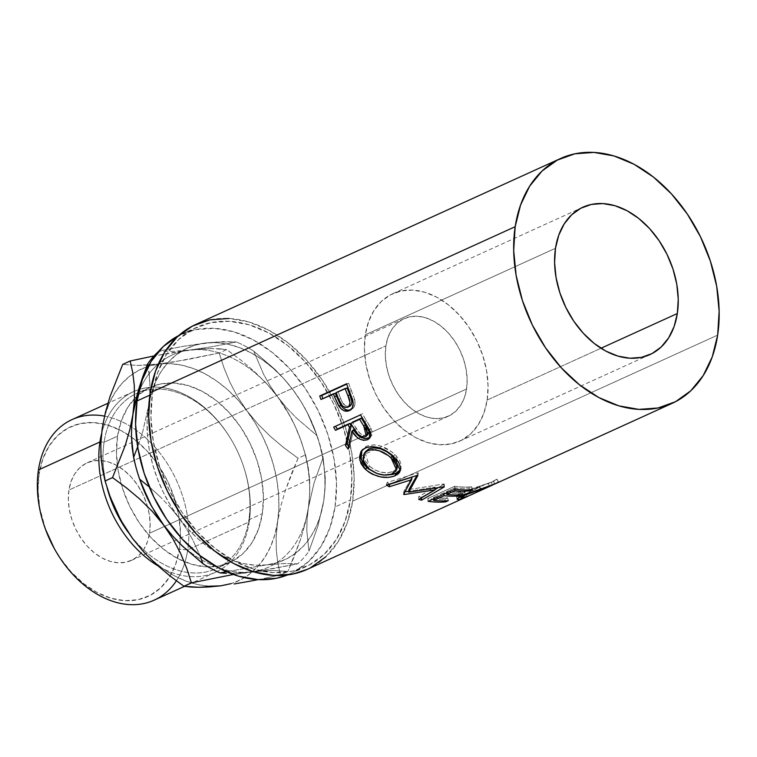 <?xml version="1.0" encoding="UTF-8"?>
<svg xmlns="http://www.w3.org/2000/svg" width="757" height="757" viewBox="0 0 757 757"><rect width="100%" height="100%" fill="white"/><g stroke="black" fill="none" stroke-linecap="round" stroke-linejoin="round"><path stroke-width="0.57" stroke-dasharray="3.79 2.84" d="M53.832 547.671A93.234 65.745 65.5 0 0 126.542 600.746A93.234 65.745 65.5 0 0 179.201 550.462A93.234 65.745 65.5 0 0 179.409 549.194L180.44 532.71L178.747 515.403L174.375 497.964L167.505 481.045L158.393 465.3L147.388 451.333L134.926 439.694L121.47 430.809L107.551 425.037L93.698 422.586L80.431 423.56L68.281 427.923L57.712 435.493L49.11 445.996L42.827 459.026L39.09 474.071L38.456 469.917L39.09 474.071A93.234 65.745 65.5 0 0 45.666 529.73M54.031 548.04L60.106 557.966L71.111 571.923L83.573 583.571L97.028 592.457L110.948 598.229L124.801 600.679L138.067 599.705L150.217 595.343L160.796 587.763L169.388 577.26L175.671 564.239L179.409 549.194L187.727 549.847A99.186 69.937 -114.5 0 1 176.362 580.808M249.204 521.876L248.883 519.804A96.215 67.837 -114.5 0 1 200.813 572.756A96.215 67.837 -114.5 0 1 127.848 531.811A96.215 67.837 65.5 0 0 216.332 568.611A96.215 67.837 65.5 0 0 248.883 519.804L262.329 513.691A96.215 67.837 -114.5 0 1 229.778 562.498A96.215 67.837 -114.5 0 1 184.159 561.59A96.215 67.837 -114.5 0 1 121.148 483.818A96.215 67.837 -114.5 0 1 117.477 466.17A96.215 67.837 -114.5 0 1 117.543 436.164L104.088 442.277L100.851 442.022L104.088 442.277A96.215 67.837 65.5 0 0 107.087 487.697A96.215 67.837 -114.5 0 1 104.088 442.277L117.543 436.164L116.474 453.178L118.224 471.024L122.729 489.031L129.826 506.49L139.231 522.737L150.577 537.139L163.446 549.156L177.327 558.325L191.691 564.287L205.989 566.813L219.672 565.801L232.21 561.306L243.12 553.49L251.996 542.655L258.478 529.209L262.329 513.691L263.398 496.668L261.648 478.821L257.134 460.814L250.047 443.356L240.641 427.118L229.295 412.707L216.426 400.69L202.545 391.52L188.181 385.559L173.883 383.042L160.2 384.045L147.662 388.54L136.752 396.356L127.876 407.2L121.394 420.637L117.543 436.164A96.215 67.837 -114.5 0 1 134.472 398.636A96.215 67.837 -114.5 0 1 150.094 387.347A96.215 67.837 -114.5 0 1 230.525 414.07A96.215 67.837 -114.5 0 1 262.329 513.691L248.883 519.804A96.215 67.837 65.5 0 0 217.079 420.182A96.215 67.837 65.5 0 0 136.648 393.47A96.215 67.837 65.5 0 0 104.088 442.277A96.215 67.837 -114.5 0 1 158.081 389.079A96.215 67.837 -114.5 0 1 233.676 443.848A96.215 67.837 -114.5 0 1 242.108 462.366A96.215 67.837 -114.5 0 1 248.883 519.804L249.204 521.876A99.186 69.937 -114.5 0 1 215.641 572.197A99.186 69.937 -114.5 0 1 157.759 565.734A99.186 69.937 65.5 0 0 249.204 521.876L187.727 549.847L249.204 521.876A99.186 69.937 65.5 0 0 242.212 462.659A99.186 69.937 65.5 0 0 233.525 443.574A99.186 69.937 65.5 0 0 159.036 387.253A99.186 69.937 65.5 0 0 101.466 434.111A99.186 69.937 -114.5 0 1 133.497 391.634A99.186 69.937 -114.5 0 1 216.407 419.179A99.186 69.937 -114.5 0 1 249.204 521.876M149.564 533.221A53.577 37.774 65.5 0 0 131.85 477.743A53.577 37.774 65.5 0 0 87.064 462.868A53.577 37.774 65.5 0 0 68.934 490.044L385.919 345.835A53.577 37.774 -114.5 0 1 404.049 318.659A53.577 37.774 -114.5 0 1 448.835 333.534A53.577 37.774 -114.5 0 1 466.549 389.013L149.564 533.221L147.416 541.861L143.811 549.345L138.872 555.383L132.787 559.735L125.804 562.243L118.187 562.801L110.229 561.391L102.223 558.07L94.493 552.97L87.329 546.28L81.008 538.255L75.776 529.209L71.83 519.482L69.313 509.461L68.338 499.525L68.934 490.044L71.082 481.405L74.688 473.92L79.627 467.883L85.711 463.53L92.695 461.022L100.312 460.464L108.27 461.874L116.275 465.186L124.006 470.296L131.169 476.986L137.49 485.01L142.723 494.056L146.669 503.774L149.186 513.804L150.16 523.74L149.564 533.221L466.549 389.013L467.145 379.531L466.161 369.596L463.653 359.566L459.707 349.848L454.465 340.801L448.144 332.777L440.981 326.087L433.25 320.977L425.254 317.666L417.296 316.256L409.669 316.814L402.686 319.322L396.611 323.674L391.672 329.711L388.057 337.196L385.919 345.835L385.322 355.317L386.297 365.252L388.805 375.283L392.76 385.001L397.993 394.047L404.314 402.071L411.477 408.761L419.208 413.871L427.203 417.183L435.171 418.593L442.788 418.034L449.772 415.527L455.846 411.174L460.786 405.137L464.401 397.652L466.549 389.013A53.577 37.774 -114.5 0 1 448.418 416.189A53.577 37.774 -114.5 0 1 403.632 401.314A53.577 37.774 -114.5 0 1 385.919 345.835L68.934 490.044A53.577 37.774 65.5 0 0 86.648 545.523A53.577 37.774 65.5 0 0 131.434 560.398A53.577 37.774 65.5 0 0 149.564 533.221M487.148 400.046A80.961 57.087 65.5 0 0 460.388 316.218A80.961 57.087 65.5 0 0 392.703 293.735A80.961 57.087 65.5 0 0 365.309 334.802L555.496 248.277L365.309 334.802A80.961 57.087 65.5 0 0 392.079 418.63A80.961 57.087 65.5 0 0 459.754 441.113A80.961 57.087 65.5 0 0 487.148 400.046L600.982 348.258L487.148 400.046L483.912 413.104L478.452 424.412L470.986 433.534L461.798 440.11L451.248 443.895L439.741 444.747L427.705 442.618L415.621 437.603L403.935 429.891L393.11 419.775L383.562 407.654L375.652 393.981L369.681 379.295L365.886 364.145L364.41 349.128L365.309 334.802L368.555 321.744L374.005 310.427L381.471 301.314L390.659 294.738L401.21 290.953L412.726 290.101L424.753 292.23L436.846 297.246L448.523 304.957L459.348 315.063L468.905 327.194L476.815 340.858L482.777 355.553L486.571 370.703L488.047 385.72L487.148 400.046M154.163 600.169A99.186 69.937 65.5 0 0 187.727 549.847A99.186 69.937 65.5 0 0 130.601 426.484A99.186 69.937 65.5 0 0 72.019 419.605M152.412 393.952L149.839 395.126L152.412 393.952L157.683 372.718L166.549 354.342L178.68 339.524L193.603 328.831L210.749 322.681L229.466 321.309L249.015 324.762L268.659 332.91L287.641 345.447L305.232 361.874L320.75 381.585L333.61 403.793L343.309 427.667L349.469 452.279L351.873 476.692L350.406 499.961A131.557 92.761 -114.5 0 1 305.894 566.709A131.557 92.761 -114.5 0 1 195.912 530.174A131.557 92.761 -114.5 0 1 152.412 393.952A131.557 92.761 -114.5 0 1 196.934 327.204A131.557 92.761 -114.5 0 1 306.916 363.738A131.557 92.761 -114.5 0 1 350.406 499.961L345.135 521.194L336.269 539.571L324.138 554.389L309.216 565.072L292.07 571.223L273.362 572.604L253.803 569.15L234.159 561.003L215.187 548.465L197.596 532.039L182.068 512.328L169.218 490.12L159.519 466.246L153.349 441.634L150.955 417.221L152.412 393.952M196.934 327.204L181.566 334.197A131.557 92.761 65.5 0 1 291.54 370.731A131.557 92.761 65.5 0 1 335.039 506.953L329.768 528.187L320.902 546.563L308.771 561.382L293.848 572.065L287.556 574.96A131.557 92.761 65.5 0 0 290.518 573.692A131.557 92.761 65.5 0 0 335.039 506.953L350.406 499.961L335.039 506.953L336.496 483.685L334.102 459.272L327.932 434.66L318.233 410.786L305.383 388.568L289.865 368.867L272.274 352.44L253.292 339.902L233.648 331.755L214.089 328.301L195.382 329.673L178.236 335.824M307.124 569.415A134.538 94.862 65.5 0 0 352.648 501.162L717.655 335.105L352.648 501.162A134.538 94.862 65.5 0 0 308.165 361.865A134.538 94.862 65.5 0 0 195.703 324.498M495.457 483.732L498.238 481.831L493.81 484.461M472.075 494.283L481.225 489.561L472.075 494.283M471.072 494.832L481.225 489.561L466.899 496.592L465.744 493.848L466.899 496.592M209.377 586.202L197.87 584.631L186.231 581.187L174.659 575.926L163.351 568.933L152.488 560.331L142.269 550.273L132.872 538.918A116.512 82.153 65.5 0 0 220.542 585.861A116.512 82.153 65.5 0 0 277.611 521.866A116.512 82.153 65.5 0 0 247 410.928L258.033 424.166L270.486 436.477L283.96 447.832L298.059 458.259L285.389 490.404L280.743 506.31L277.611 521.866L276.154 536.722L276.324 550.424L277.838 563.123L280.421 574.885L287.897 571.488L300.567 539.344L305.203 523.437L308.345 507.881L309.802 493.025L309.632 479.323L308.108 466.624L305.535 454.862L300.822 440.195L294.833 425.623L289.817 415.688L277.734 396.942L266.701 383.704L254.257 371.394L240.783 360.039L226.674 349.611L219.208 353.008L172.643 362.139L147.511 365.092L137.679 365.432L122.719 364.382L137.679 365.432L159.33 363.985L187.339 359.594L219.208 353.008L223.921 367.675L229.901 382.247L237.499 396.706L247 410.928A116.512 82.153 65.5 0 0 159.33 363.985A116.512 82.153 65.5 0 0 132.948 373.797A116.512 82.153 65.5 0 0 102.261 427.979L105.005 415.205L109.207 403.443L114.78 392.902L121.65 383.771L129.684 376.201L138.739 370.315L148.684 366.218L159.33 363.985L170.495 363.653L182.002 365.215L193.641 368.659L205.213 373.93L216.521 380.913L227.384 389.514L237.594 399.573L247 410.928L255.421 423.371L262.726 436.704L268.792 450.68L273.495 465.082L276.778 479.645L278.576 494.122L278.85 508.278L276.154 536.722L276.324 550.424L277.838 563.123L280.421 574.885L287.897 571.488L272.823 570.428L262.934 570.787L233.355 574.478L251.277 571.876A116.512 82.153 -114.5 0 1 201.532 559.764A116.512 82.153 -114.5 0 1 163.607 524.942A116.512 82.153 -114.5 0 1 151.504 506.14A116.512 82.153 65.5 0 0 163.607 524.942A116.512 82.153 65.5 0 0 201.532 559.764A116.512 82.153 65.5 0 0 251.277 571.876L273.182 568.592L297.7 563.823L284.301 563.501L266.653 564.883L226.343 571.677L266.653 564.883A116.512 82.153 -114.5 0 1 178.974 517.949L170.552 505.496L163.247 492.173L157.191 478.187L152.479 463.795L149.195 449.232L147.407 434.745L147.123 420.589L148.372 407.011L151.116 394.227L155.308 382.465L160.891 371.933L167.751 362.792L175.785 355.222L184.85 349.337L194.786 345.249L205.431 343.006L216.606 342.675L228.103 344.246L239.742 347.69L251.315 352.951L262.632 359.944L273.485 368.536L283.705 378.604L293.11 389.95L301.532 402.393L308.837 415.725L314.893 429.702L319.605 444.104L322.889 458.666L324.677 473.153L324.961 487.309L323.712 500.888L320.968 513.672L316.776 525.434L311.193 535.965L304.333 545.097L296.299 552.676L287.234 558.562L277.299 562.65L266.653 564.883L255.478 565.224L243.981 563.653L232.342 560.208L220.77 554.947L209.452 547.954L198.599 539.353L188.379 529.294L178.974 517.949L186.572 529.039L193.026 540.384L199.905 555.534L193.026 540.384L186.572 529.039L178.974 517.949A116.512 82.153 -114.5 0 1 148.372 407.011L142.666 431.897L137.679 446.81L142.666 431.897L148.372 407.011A116.512 82.153 -114.5 0 1 205.431 343.006L183.658 346.271L159.017 351.068A128.416 90.547 65.5 0 0 158.412 351.617A128.416 90.547 -114.5 0 1 159.017 351.068L172.331 351.39L190.064 349.999A116.512 82.153 65.5 0 0 133.005 414.003A116.512 82.153 65.5 0 0 141.01 483.013A116.512 82.153 -114.5 0 1 133.005 414.003A116.512 82.153 -114.5 0 1 190.064 349.999L211.846 346.744L236.477 341.946L223.164 341.625L205.431 343.006A116.512 82.153 -114.5 0 1 293.11 389.95L284.443 379.342L274.933 369.388L253.775 351.201A128.416 90.547 65.5 0 0 236.477 341.946A128.416 90.547 -114.5 0 1 253.775 351.201L263.625 374.374L270.079 385.758L277.734 396.942A116.512 82.153 65.5 0 0 190.064 349.999L211.846 346.744L236.477 341.946L214.922 342.069L183.658 346.271L159.017 351.068L172.331 351.39L190.064 349.999A116.512 82.153 -114.5 0 1 277.734 396.942L286.392 407.55L295.911 417.504L317.069 435.691L307.219 412.518L300.766 401.134L293.11 389.95A116.512 82.153 -114.5 0 1 305.298 408.903A116.512 82.153 -114.5 0 1 315.499 431.329A116.512 82.153 -114.5 0 1 323.712 500.888A116.512 82.153 -114.5 0 1 266.653 564.883L284.301 563.501L297.7 563.823A128.416 90.547 65.5 0 0 308.951 551.2L318.044 525.68L323.712 500.888L325.008 489.022L325.255 477.894L323.107 457.578A128.416 90.547 65.5 0 0 317.069 435.691A128.416 90.547 -114.5 0 1 323.107 457.578L314.023 483.098L308.345 507.881A116.512 82.153 65.5 0 0 277.734 396.942L286.392 407.55L295.911 417.504L317.069 435.691L307.219 412.518L300.766 401.134L293.11 389.95L284.443 379.342L274.933 369.388L253.775 351.201L263.625 374.374L270.079 385.758L277.734 396.942A116.512 82.153 -114.5 0 1 289.931 415.896A116.512 82.153 -114.5 0 1 300.132 438.322A116.512 82.153 -114.5 0 1 308.345 507.881L307.049 519.747L306.812 530.875L308.951 551.2A128.416 90.547 -114.5 0 1 297.7 563.823L261.856 570.447L241.862 572.812L230.27 573.323L251.277 571.876A116.512 82.153 65.5 0 0 308.345 507.881L307.049 519.747L306.812 530.875L308.951 551.2L318.044 525.68L323.712 500.888L325.008 489.022L325.255 477.894L323.107 457.578L314.023 483.098L308.345 507.881A116.512 82.153 -114.5 0 1 251.277 571.876L272.823 570.428L287.897 571.488L294.662 555.506L300.567 539.344L305.203 523.437L308.345 507.881L309.802 493.025L309.632 479.323L308.108 466.624L305.535 454.862L300.132 438.322M325.784 556.821L338.19 541.662L347.255 522.869L352.648 501.162L354.144 477.364L351.693 452.402L345.381 427.232L335.465 402.819L322.321 380.099L306.443 359.954L288.455 343.148L269.047 330.336L248.958 321.999L228.964 318.47M307.38 569.302L310.521 567.75M181.566 334.197A131.557 92.761 65.5 0 0 178.661 335.606M170.24 507.247L178.974 517.949L170.24 507.247L160.692 497.273L170.24 507.247M150.463 487.953L160.692 497.273L150.463 487.953M149.659 395.211L148.372 407.011L149.659 395.211L149.905 384.102L149.659 395.211M149.233 373.589L149.905 384.102L148.24 366.36L149.233 373.589M141.039 483.07A116.512 82.153 65.5 0 0 141.209 483.553M201.882 348.901L176.75 351.854L154.04 355.941L190.064 349.999L211.723 348.551L201.882 348.901M219.871 348.835L211.723 348.551L226.674 349.611L219.871 348.835M300.822 440.195L294.833 425.623L287.234 411.165L277.734 396.942L266.701 383.704L254.257 371.394L240.783 360.039L226.674 349.611L219.208 353.008L223.921 367.675L229.901 382.247L237.499 396.706L247 410.928L258.033 424.166L270.486 436.477L283.96 447.832L298.059 458.259L305.535 454.862L298.059 458.259L291.294 474.242L285.389 490.404L280.743 506.31L274.867 534.65L270.665 546.403L265.092 556.944L258.222 566.075L250.188 573.645L241.133 579.531L231.188 583.628M124.451 526.475L120.798 520.182A116.512 82.153 65.5 0 0 132.872 538.918M110.437 497.444L106.368 484.773L103.094 470.211L101.296 455.723L101.022 441.568M102.261 427.979A116.512 82.153 65.5 0 0 110.295 497.046A116.512 82.153 65.5 0 0 110.475 497.538M264.25 578.367L280.421 574.885L264.25 578.367M104.523 416.123A99.186 69.937 -114.5 0 1 130.601 426.484A99.186 69.937 -114.5 0 1 187.727 549.847L179.409 549.194A93.234 65.745 65.5 0 0 128.435 434.972A93.234 65.745 65.5 0 0 39.09 474.071L38.058 490.555L39.752 507.852L45.552 529.427M494.009 484.357L494.775 483.789L493.28 481.111L488.341 483.562L489.486 486.306L488.341 483.562L464.599 492.145L465.47 494.964L464.599 492.145L460.114 495.059L465.744 493.848L479.484 487.385L480.846 490.034L479.824 486.95L481.225 489.561L479.824 486.95L463 495.097L464.155 497.841L463 495.097C458.458 496.781 456.206 497.15 456.253 496.223L457.152 499.043L456.253 496.223C456.547 495.4 458.524 494.141 462.186 492.457L463 495.296L462.186 492.457L491.246 482.247L492.4 484.991L491.246 482.247C496.072 480.279 497.936 479.266 496.829 479.209L498.56 481.878L496.829 479.209L493.28 481.111L494.633 483.761L498.238 481.831L496.829 479.209L492.069 481.925L468.801 489.807L457.957 494.662L456.424 495.92L456.566 496.677L462.243 495.39L469.832 492.116L463.596 494.614L460.152 495.116L464.599 492.145L494.236 481.017M457.152 499.232L456.253 496.223M493.28 481.111L496.829 479.209M490.81 482.569L493.441 481.14L494.775 483.789M466.643 493.573L479.824 486.95L469.832 492.116M472.444 489.665L471.725 486.827L468.962 488.076L469.416 489.845L468.962 488.076L471.725 486.827L472.444 489.665M454.862 489.164L454.673 487.868A131.557 92.761 65.5 0 0 468.962 488.076A131.557 92.761 65.5 0 1 454.673 487.868L446.403 491.634L446.583 492.93L446.403 491.634A131.557 92.761 65.5 0 0 460.691 491.842L461.41 494.681L460.691 491.842L457.928 493.1L458.382 494.87L457.928 493.1L460.691 491.842A131.557 92.761 -114.5 0 1 446.403 491.634L454.673 487.868L454.862 489.164M443.829 494.189L443.64 492.883A131.557 92.761 65.5 0 0 446.166 493.119A131.557 92.761 65.5 0 1 443.64 492.883L433.297 497.595L433.477 498.891L433.297 497.595A131.557 92.761 65.5 0 0 447.586 497.803L448.314 500.642L447.586 497.803L444.823 499.062L445.277 500.831L444.823 499.062L447.586 497.803A131.557 92.761 -114.5 0 1 433.297 497.595L443.64 492.883L443.829 494.189M446.611 493.148A131.557 92.761 65.5 0 0 457.928 493.1A131.557 92.761 65.5 0 1 446.611 493.148M428.121 501.333L427.781 498.503A131.557 92.761 65.5 0 0 433.07 499.081A131.557 92.761 65.5 0 1 427.781 498.503L454.683 486.268L455.014 489.098L454.683 486.268A131.557 92.761 65.5 0 0 471.725 486.827A131.557 92.761 -114.5 0 1 454.683 486.268L427.781 498.503L428.121 501.333M433.515 499.109A131.557 92.761 65.5 0 0 444.823 499.062A131.557 92.761 65.5 0 1 433.515 499.109M403.613 494.264L403.812 491.596L412.054 477.165L403.812 491.596A131.557 92.761 65.5 0 0 404.446 491.861L404.37 492.939L405.023 491.785L404.446 491.861A131.557 92.761 65.5 0 1 403.812 491.596L403.613 494.264M435.048 488.322L435.02 487.073L408.808 491.274L435.02 487.073L435.048 488.322M418.782 499.478L418.649 496.687L435.02 487.073L418.649 496.687A131.557 92.761 65.5 0 0 421.441 497.349L421.479 497.888L421.441 497.349L435.076 489.448L421.441 497.349A131.557 92.761 65.5 0 1 418.649 496.687L418.782 499.478M444.321 486.883L444.217 484.102L437.801 487.858L444.217 484.102L444.321 486.883M443.905 486.77L443.81 483.997A131.557 92.761 65.5 0 0 444.217 484.102A131.557 92.761 -114.5 0 1 443.81 483.997L443.905 486.77M408.931 489.524L443.81 483.997L408.931 489.524M417.826 475.557L418.309 473.03L416.975 475.472L418.309 473.03L417.826 475.557M417.429 475.33L417.921 472.803A131.557 92.761 65.5 0 0 418.309 473.03A131.557 92.761 -114.5 0 1 417.921 472.803L417.429 475.33M386.448 485.038L387.026 482.569L417.921 472.803L387.026 482.569A131.557 92.761 65.5 0 0 389.458 484.102A131.557 92.761 65.5 0 1 387.026 482.569L386.448 485.038M386.212 475.103L376.617 473.352L386.221 475.103M400.245 470.031L401.437 465.375L399.488 459.934L396.11 455.723L391.624 451.749L380.572 445.996L374.895 444.889L369.709 445.163L366.71 446.138L364.183 447.68L361.96 450.292L366.71 446.138C375.879 443.28 385.218 446.015 394.719 454.351L393.678 456.462L394.719 454.351L401.153 468.214L400.642 469.397M396.8 468.564L393.243 471.412L387.849 472.728L381.32 472.245L374.8 469.917L369.321 466.075L365.612 461.316L364.297 456.263L365.555 451.598M365.025 452.525L369.321 466.075L368.29 468.186L369.321 466.075C377.365 472.472 385.341 474.251 393.243 471.412L392.495 473.759L393.243 471.412L397.349 467.41M370.097 437.442L371.687 435.568L372.084 431.518L370.466 427.279L366.435 420.665A131.557 92.761 -114.5 0 1 362.319 413.682L333.667 427.099L362.319 413.682A131.557 92.761 65.5 0 0 366.435 420.665L364.779 422.009L366.435 420.665L371.072 428.462L369.53 429.976L371.072 428.462L370.968 436.657L370.135 437.414M353.538 429.758L349.592 447.444L348.163 449.109L349.592 447.444L353.538 429.758M348.712 446.28A131.557 92.761 65.5 0 0 349.592 447.444A131.557 92.761 65.5 0 1 348.712 446.28M367.874 434.48L366.218 435.426L363.994 435.464L360.89 434.035L358.335 431.452L352.402 422.169L356.244 428.5C359.026 433.647 362.565 435.881 366.852 435.209L367.845 434.509M367.4 434.887L366.852 435.209M368.555 430.591L368.735 432.077M354.626 429.9L356.244 428.5L354.626 429.9M349.914 410.332L353.264 408.146L354.967 404.352L354.636 399.459L351.437 390.735A131.557 92.761 -114.5 0 1 348.674 383.26L346.621 383.752L348.674 383.26A131.557 92.761 65.5 0 0 351.437 390.735L349.441 391.397L351.437 390.735L354.636 399.459L352.724 400.321L354.636 399.459C355.743 404.512 354.598 407.9 351.191 409.603L350.718 409.792M335.417 393.28L320.968 399.497L335.417 393.28M350.5 409.878L351.191 409.603M338.171 392.022L347.141 387.944L338.171 392.022L340.697 398.684L338.171 392.022L336.146 392.599L338.171 392.022M342.202 401.948L340.697 398.684C342.543 404.342 345.504 406.887 349.564 406.32L345.495 405.884L342.202 401.948M348.949 406.537L348.286 406.651M338.72 399.412L340.697 398.684L338.72 399.412M348.665 406.604L349.564 406.32M87.064 462.868L404.049 318.659M392.703 293.735L582.89 207.21M215.641 572.197L184.538 586.344M229.778 562.498L216.332 568.611M305.894 566.709L290.518 573.692M315.499 431.329L315.887 432.37M150.094 387.347L136.648 393.47M133.497 391.634L107.92 403.273M459.754 441.113L649.941 354.588M131.434 560.398L448.418 416.189M460.114 495.059L460.587 496.46M362.537 449.393L361.269 451.115M400.377 470.684L401.153 468.214M370.968 436.657L369.492 438.341"/><path stroke-width="1.14" d="M176.362 580.808A99.186 69.937 -114.5 0 1 54.135 548.229A99.186 69.937 -114.5 0 1 45.448 529.134A99.186 69.937 -114.5 0 1 38.456 469.917A99.186 69.937 65.5 0 0 71.243 572.623A99.186 69.937 65.5 0 0 154.163 600.169L184.538 586.344M45.448 529.134L45.666 529.73A93.234 65.745 65.5 0 0 53.832 547.671L54.135 548.229M99.933 441.956A99.186 69.937 65.5 0 0 157.759 565.734A99.186 69.937 -114.5 0 1 99.933 441.956L38.456 469.917L99.933 441.956A99.186 69.937 -114.5 0 1 101.466 434.111A99.186 69.937 65.5 0 0 99.933 441.956L100.851 442.022L99.933 441.956M127.848 531.811A96.215 67.837 -114.5 0 1 107.087 487.697A96.215 67.837 65.5 0 0 127.848 531.811M677.335 313.521L600.982 348.258L677.335 313.521L678.244 299.195L676.767 284.178L672.973 269.028L667.002 254.343L659.092 240.669L649.534 228.538L638.719 218.432L627.033 210.72L614.949 205.705L602.913 203.576L591.397 204.428L580.846 208.213L571.667 214.789L564.202 223.911L558.742 235.219L555.496 248.277A80.961 57.087 -114.5 0 1 582.89 207.21A80.961 57.087 -114.5 0 1 650.575 229.693A80.961 57.087 -114.5 0 1 677.335 313.521A80.961 57.087 -114.5 0 1 649.941 354.588A80.961 57.087 -114.5 0 1 582.265 332.105A80.961 57.087 -114.5 0 1 555.496 248.277L554.597 262.603L556.073 277.62L559.868 292.77L565.839 307.456L573.749 321.129L583.297 333.25L594.122 343.366L605.808 351.078L617.892 356.093L629.928 358.222L641.444 357.37L651.995 353.585L661.173 347.009L668.639 337.887L674.099 326.579L677.335 313.521M149.839 395.126L137.045 400.945A131.557 92.761 65.5 0 0 179.097 535.511A131.557 92.761 65.5 0 0 287.556 574.96L276.702 578.216L257.995 579.597L238.436 576.143L218.792 567.996L199.81 555.458L182.219 539.031L166.701 519.321L153.851 497.112L144.152 473.239L137.982 448.617L135.588 424.213L137.045 400.945L149.839 395.126M560.71 158.44L195.703 324.498A134.538 94.862 65.5 0 0 150.179 392.751L515.186 226.693A134.538 94.862 -114.5 0 1 560.71 158.44A134.538 94.862 -114.5 0 1 673.172 195.798A134.538 94.862 -114.5 0 1 717.655 335.105L712.271 356.812L703.196 375.604L690.791 390.763L675.528 401.693L657.994 407.985L638.87 409.386L618.866 405.856L598.778 397.52L579.37 384.707L561.382 367.902L545.513 347.756L532.36 325.037L522.444 300.624L516.142 275.453L513.691 250.491L515.186 226.693L150.179 392.751A134.538 94.862 65.5 0 0 194.653 532.048A134.538 94.862 65.5 0 0 307.124 569.415L468.195 496.138L461.221 498.863L457.512 499.488L457.616 498.371L463 495.296L495.457 483.732L672.131 403.358A134.538 94.862 -114.5 0 1 559.66 365.991A134.538 94.862 -114.5 0 1 515.186 226.693L520.57 204.986L529.645 186.194L542.04 171.035L557.303 160.106L574.837 153.813L593.971 152.412L613.965 155.942L634.054 164.278L653.471 177.091L671.459 193.896L687.328 214.042L700.471 236.761L710.388 261.174L716.699 286.345L719.15 311.307L717.655 335.105A134.538 94.862 -114.5 0 1 672.131 403.358M349.346 410.616L350.359 410.057L349.346 410.616C352.753 408.912 353.879 405.478 352.724 400.321L349.441 391.397A134.538 94.862 -114.5 0 1 346.621 383.752L319.728 395.987L346.621 383.752A134.538 94.862 65.5 0 0 349.441 391.397L352.412 399.232L353.188 403.708L352.204 408.08L348.722 410.871L343.962 410.691L341.237 408.912L338.247 405.071L334.433 396.63A134.538 94.862 -114.5 0 1 333.383 393.848L320.968 399.497A134.538 94.862 -114.5 0 1 319.728 395.987L321.782 395.495A131.557 92.761 65.5 0 0 322.889 398.627A131.557 92.761 65.5 0 1 321.782 395.495L346.753 384.13L319.728 395.987A134.538 94.862 -114.5 0 0 320.968 399.497L335.417 393.28A131.557 92.761 65.5 0 0 336.439 395.996L334.433 396.63L338.947 406.216C342.192 410.682 345.665 412.149 349.346 410.616L349.961 410.303M333.667 427.099L360.569 414.864A134.538 94.862 65.5 0 0 364.779 422.009L370.173 431.547L370.239 437.215L367.542 439.732L363.578 440.356L359.045 438.767L356.935 437.224L351.92 431.159L348.163 449.109A134.538 94.862 -114.5 0 1 345.457 445.495L349.488 427.279A134.538 94.862 -114.5 0 1 347.936 424.686L335.521 430.336A134.538 94.862 -114.5 0 1 333.667 427.099A134.538 94.862 -114.5 0 0 335.521 430.336L349.649 423.428A131.557 92.761 65.5 0 0 351.163 425.964L349.488 427.279L345.457 445.495L346.943 443.905A131.557 92.761 65.5 0 0 348.712 446.28A131.557 92.761 65.5 0 1 346.943 443.905L351.163 425.964L349.488 427.279A134.538 94.862 -114.5 0 1 347.936 424.686L349.649 423.428L337.234 429.077L349.649 423.428A131.557 92.761 65.5 0 0 351.163 425.964L346.943 443.905L345.457 445.495A134.538 94.862 -114.5 0 0 348.163 449.109L351.92 431.159C356.32 438.379 361.534 441.236 367.542 439.732L369.492 438.35L369.53 429.976L364.779 422.009A134.538 94.862 -114.5 0 1 360.569 414.864L333.667 427.099M392.164 455.108L398.589 462.177L400.652 467.712L399.535 472.415L397.728 474.26L393.744 476.314L388.615 477.393L380.582 476.901L372.482 474.26L368.829 472.122L364.231 468.129L360.994 463.53L359.433 457.162L360.947 451.579L362.849 449.469L366.814 447.359L371.772 446.621L379.314 447.879L386.997 451.409L392.164 455.108M435.086 489.845L404.257 494.539A134.538 94.862 -114.5 0 1 403.613 494.264L411.6 479.711L389.24 486.779A134.538 94.862 -114.5 0 1 386.448 485.038L417.429 475.33A134.538 94.862 65.5 0 0 417.826 475.557L408.742 492.192L443.905 486.77A134.538 94.862 65.5 0 0 444.321 486.883L421.64 500.15A134.538 94.862 -114.5 0 1 418.782 499.478L435.086 489.845L435.048 488.322L435.086 489.845L418.782 499.478A134.538 94.862 -114.5 0 0 421.64 500.15L444.321 486.883A134.538 94.862 -114.5 0 1 443.905 486.77L408.742 492.192L408.931 489.524L408.742 492.192L417.826 475.557A134.538 94.862 -114.5 0 1 417.429 475.33L386.448 485.038A134.538 94.862 -114.5 0 0 389.24 486.779L411.6 479.711L403.613 494.264A134.538 94.862 -114.5 0 0 404.257 494.539L435.086 489.845M428.121 501.333L455.014 489.098A134.538 94.862 65.5 0 0 472.444 489.665L469.69 490.914A134.538 94.862 -114.5 0 1 455.08 490.697L446.8 494.463A134.538 94.862 65.5 0 0 461.41 494.681L458.657 495.939A134.538 94.862 -114.5 0 1 444.047 495.721L433.695 500.424A134.538 94.862 65.5 0 0 448.314 500.642L445.551 501.9A134.538 94.862 -114.5 0 1 428.121 501.333A134.538 94.862 -114.5 0 0 445.551 501.9L448.314 500.642A134.538 94.862 -114.5 0 1 433.695 500.424L444.047 495.721L443.829 494.189L444.047 495.721A134.538 94.862 -114.5 0 0 458.657 495.939L461.41 494.681A134.538 94.862 -114.5 0 1 446.8 494.463L455.08 490.697L454.862 489.164L455.08 490.697A134.538 94.862 -114.5 0 0 469.69 490.914L472.444 489.665A134.538 94.862 -114.5 0 1 455.014 489.098L428.121 501.333M498.238 481.831C499.279 481.925 497.33 482.975 492.4 484.991L463 495.296C459.338 496.971 457.389 498.22 457.152 499.043C457.19 499.951 459.518 499.554 464.155 497.841L468.195 496.138M469.927 495.343L492.807 484.944L465.47 494.964L461.098 497.917L464.694 497.377L469.927 495.343M494.7 483.922L492.022 485.284M178.661 335.606L163.313 346.517L151.182 361.335L142.316 379.711L137.045 400.945A131.557 92.761 65.5 0 1 178.661 335.606M228.964 318.47L209.831 319.87L192.297 326.163L177.034 337.092L164.629 352.251L155.564 371.044L150.179 392.751L148.684 416.549L151.135 441.511L157.437 466.681L167.354 491.094L180.507 513.814L196.375 533.959L214.363 550.765L233.771 563.577L253.86 571.913L273.854 575.443L292.987 574.043L307.38 569.302M310.521 567.75L325.784 556.821M101.022 441.568L102.261 427.979L105.422 412.347L110.058 396.469L122.719 364.382L130.185 360.975L154.04 355.941L130.185 360.975L132.759 372.709L134.292 385.493L134.453 399.213L131.718 425.794L131.463 436.903L133.611 457.313L137.679 446.81L133.611 457.313L132.144 447.415L131.463 436.903L131.718 425.794L133.005 414.003L129.844 429.635L125.208 445.513L112.547 477.601L126.618 488.01L139.96 499.232L152.384 511.495L172.35 535.634L181.888 545.608L202.942 563.691L199.905 555.534L202.942 563.691A128.416 90.547 65.5 0 0 220.24 572.945L226.343 571.677L220.24 572.945A128.416 90.547 -114.5 0 1 202.942 563.691L181.888 545.608L172.35 535.634L163.607 524.942L151.532 506.196L140.83 482.521L139.648 479.19L149.224 486.902L139.648 479.19A128.416 90.547 -114.5 0 1 133.611 457.313A128.416 90.547 65.5 0 0 139.648 479.19L149.564 502.497L156.008 513.842L172.975 538.937L180.62 553.433L186.676 568.157L191.398 582.852L233.355 574.478L191.398 582.852L183.932 586.259L169.861 575.85L156.519 564.627L144.095 552.355L132.872 538.918L124.451 526.475M158.412 351.617A128.416 90.547 65.5 0 0 147.766 363.691L148.24 366.36L147.766 363.691A128.416 90.547 -114.5 0 1 158.412 351.617M226.457 573.286L220.24 572.945L226.457 573.286M151.476 506.092A116.512 82.153 65.5 0 0 151.504 506.14A116.512 82.153 -114.5 0 1 141.01 483.013A116.512 82.153 65.5 0 0 141.039 483.07M140.83 482.521L141.209 483.553A116.512 82.153 65.5 0 0 151.419 505.979L151.532 506.196M142.874 376.456L147.766 363.691L138.711 389.107L142.874 376.456M135.371 401.645L138.711 389.107L133.005 414.003L135.371 401.645M231.188 583.628L220.542 585.861L209.377 586.202M132.882 538.937L120.789 520.173L115.859 510.426L109.803 495.703L105.081 480.998L102.507 469.274L100.974 456.49L100.813 442.769L102.261 427.97L105.422 412.347L110.058 396.469L122.719 364.382L130.185 360.975L132.759 372.709L134.292 385.493L134.453 399.213L133.005 414.003L129.844 429.635L125.208 445.513L112.547 477.601L126.618 488.01L139.96 499.232L152.384 511.495L163.607 524.942L172.975 538.937L180.62 553.433L186.676 568.157L191.398 582.852L183.932 586.259L169.861 575.85L156.519 564.627L144.095 552.355L132.872 538.918L123.505 524.923L115.859 510.426L109.803 495.703L105.081 480.998L112.547 477.601L105.081 480.998L102.507 469.274L100.974 456.49L100.813 442.769L102.261 427.979M120.732 520.068A116.512 82.153 65.5 0 0 120.808 520.201L110.437 497.444M120.789 520.173L120.675 519.964A116.512 82.153 65.5 0 1 110.475 497.538L109.803 495.703M190.755 587.035L183.932 586.259L199.006 587.309L190.755 587.035M208.894 586.949L199.006 587.309L220.542 585.861L208.894 586.949M234.083 583.978L248.75 581.433L234.083 583.978M258.184 579.607L248.75 581.433L258.184 579.607M107.92 403.273L72.019 419.605A99.186 69.937 65.5 0 0 38.456 469.917A99.186 69.937 -114.5 0 1 104.523 416.123M45.552 529.427L54.031 548.04M466.899 496.592L461.051 497.841L465.47 494.964L465.271 494.312L465.47 494.964L489.486 486.306L494.633 483.761M469.416 489.845L469.69 490.914L469.416 489.845M446.583 492.93L446.8 494.463L446.583 492.93M458.382 494.87L458.657 495.939L458.382 494.87M433.477 498.891L433.695 500.424L433.477 498.891M445.277 500.831L445.551 501.9L445.277 500.831M412.054 477.165L411.6 479.711L412.054 477.165L389.76 484.281L389.24 486.779L389.76 484.281L412.054 477.165M404.37 492.939L404.257 494.539L404.37 492.939M408.808 491.274L405.023 491.785L408.808 491.274M421.441 497.349L421.64 500.15L421.441 497.349M437.801 487.858L435.076 489.448L437.801 487.858M416.975 475.472L408.931 489.524L416.975 475.472M395.201 475.727L395.892 473.333L386.212 475.103L392.855 474.402L395.892 473.333L395.201 475.727L400.377 470.684L393.678 456.462C383.979 447.926 374.545 445.078 365.366 447.917L361.269 451.115L359.755 460.067L365.631 469.539C375.718 477.27 385.578 479.332 395.201 475.727M362.272 449.772L360.692 455.279L362.149 461.533L364.07 464.59L368.157 468.725L376.617 473.352L366.662 467.419L365.631 469.539L366.662 467.419L361.117 458.78L361.96 450.292M400.642 469.397L395.892 473.333L398.409 471.876L400.642 469.397M365.432 451.787L369 448.835L374.261 447.756L380.468 448.825L386.695 451.692L392.079 455.723L395.883 460.284L397.595 464.789L396.725 468.668M396.536 469.813L397.349 467.41L392.079 455.723C384.282 448.863 376.589 446.564 369 448.835L367.703 450.67L369 448.835L365.565 451.579L364.335 453.377L367.703 450.67C375.302 448.428 383.08 450.812 391.047 457.834L396.536 469.823L392.495 473.759C384.565 476.588 376.494 474.734 368.29 468.186L363.426 460.597L364.335 453.377M392.079 455.723L391.047 457.834L392.079 455.723M370.135 437.414L367.542 439.732L368.981 438.076C362.991 439.59 357.843 436.827 353.538 429.758L351.92 431.159L353.538 429.758L357.512 434.811L360.54 437.177L365.035 438.71L370.135 437.414M335.597 426.229A131.557 92.761 65.5 0 0 337.234 429.077A131.557 92.761 65.5 0 1 335.597 426.229M367.4 434.887L366.852 435.209M368.735 432.077L367.874 434.48M366.35 436.117L367.845 434.509L365.347 424.554L363.729 425.954A134.538 94.862 -114.5 0 1 359.66 419.35L361.373 418.091L352.402 422.169L361.373 418.091A131.557 92.761 65.5 0 0 365.347 424.554L363.729 425.954L366.341 436.117L365.366 436.808C361.032 437.423 357.455 435.124 354.626 429.9L350.699 423.428L361.373 418.091A131.557 92.761 65.5 0 0 365.347 424.554L368.593 430.724M351.191 409.603C347.472 411.127 344.038 409.717 340.868 405.364L338.947 406.216L340.868 405.364L336.439 395.996L334.433 396.63A134.538 94.862 -114.5 0 1 333.383 393.848L335.417 393.28A131.557 92.761 65.5 0 0 336.439 395.996L340.101 404.106L343.12 407.985L345.826 409.717L348.636 410.237L351.191 409.603M350.113 406.007L347.69 407.266C343.602 407.777 340.612 405.165 338.72 399.412L336.146 392.599L347.141 387.944A131.557 92.761 65.5 0 0 349.838 394.88L351.891 401.494L351.371 404.484L350.113 406.007M348.949 406.537L348.286 406.651M347.141 387.944A131.557 92.761 65.5 0 0 349.838 394.88L347.87 395.608A134.538 94.862 -114.5 0 1 345.107 388.521L347.141 387.944M347.87 395.608C350.642 400.775 350.586 404.664 347.69 407.266L349.564 406.32C352.488 403.774 352.573 399.961 349.838 394.88L347.87 395.608A134.538 94.862 -114.5 0 1 345.107 388.521L336.146 392.599L338.72 399.412L342.296 405.714L345.012 407.427L347.69 407.266L349.488 405.411L349.989 402.364L347.87 395.608M368.896 450.207L365.669 451.929L364.155 453.651L363.076 458.193L364.477 463.331L369.548 469.293L377.109 473.541L383.856 475.036L391.303 474.242L395.958 471.005L396.763 467.078L396.148 464.836L393.243 460.142L388.464 455.657L379.248 450.756L372.983 449.611L368.896 450.207M350.699 423.428L357.976 434.329L362.499 437.044L365.915 436.486L367.23 433.638L366.435 430.553L363.729 425.954A134.538 94.862 -114.5 0 1 359.66 419.35L350.699 423.428M460.587 496.46L461.051 497.841"/></g></svg>
